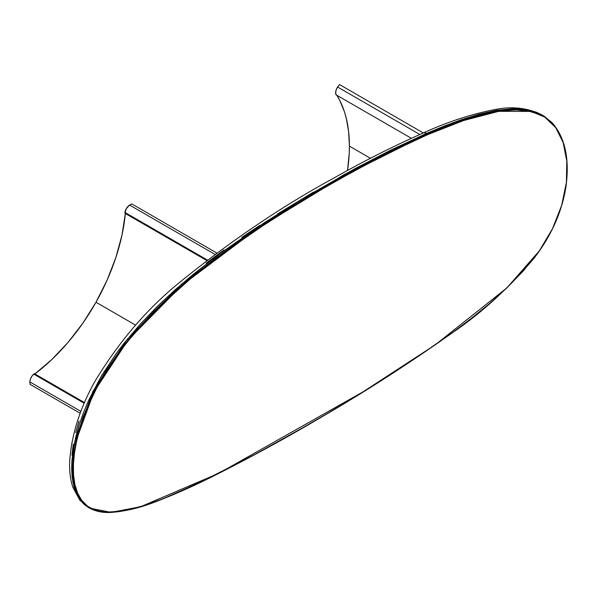 <?xml version="1.0" encoding="UTF-8"?>
<svg xmlns="http://www.w3.org/2000/svg" width="597" height="597" viewBox="0 0 597 597"><rect width="100%" height="100%" fill="white"/><g stroke="black" fill="none" stroke-linecap="round" stroke-linejoin="round"><path stroke-width="0.9" d="M71.939 455.22L73.282 444.146M75.662 432.683L78.983 421.042M206.174 263.158L223.957 249.964M241.837 237.39L259.77 225.36M277.702 213.83L313.544 192.062M567.15 169.324L566.799 160.66L565.456 151.004L563.128 142.086L559.874 134.109L553.307 124.057L544.755 116.557L534.613 111.811L523.226 109.535L515.218 109.191L506.957 109.624L491.988 111.915L472.242 117.049L445.496 126.512L427.474 134.012L390.766 151.175L354.043 170.287L317.291 191.062L280.523 213.502L243.733 237.867L216.271 257.65L189.055 279.187L171.167 294.821L153.735 311.544L136.885 329.596L120.766 349.335L105.93 370.774L99.229 382.028L93.072 393.669L82.908 417.385L76.595 438.302L73.14 458.645L72.879 474.973L74.282 484.786L75.491 489.301L77.065 493.51L81.222 500.726L86.722 506.256L89.49 508.092L78.371 497.398L72.879 482.182L71.804 462.921L74.931 440.676L92.953 391.356L127.288 339.208L181.078 284.568L256.598 227.867L344.096 174.63L426.489 133.437L390.46 150.272L354.461 168.951L300.44 199.958L264.374 222.718L219.3 254.076L192.413 275.016L174.637 290.224L157.212 306.522L140.243 324.164L123.84 343.499L115.945 353.939L101.371 376.043L88.901 399.781L83.767 411.915L79.423 424.131L75.916 436.444L73.394 448.608L71.961 460.414L71.67 469.018L72.14 477.19L74.043 487.204L77.528 495.928L79.841 499.622L84.028 504.293L88.498 507.525L79.871 500.219L72.894 487.421C70.304 479.503 69.237 470.72 69.707 461.093C71.506 434.914 79.834 408.482 94.677 381.781C119.064 341.297 147.892 307.753 181.175 281.15C231.479 240.412 282.314 206.077 333.686 178.145C363.558 161.235 393.356 146.205 423.094 133.041A6.992 4.5 66.5 0 1 426.489 133.437L444.205 126.064L461.817 119.542L479.257 114.161L496.45 110.318L513.323 108.632L521.524 108.9L529.367 110.094L536.778 112.378L543.031 115.497L523.644 109.579L498.197 110.766L466.272 118.952L427.474 134.012L426.489 133.437A6.992 4.5 -113.5 0 0 423.079 133.049C447.481 121.885 471.518 114.042 495.197 109.505C512.211 106.087 527.823 107.9 542.039 114.93L522.651 109.005L497.204 110.191L465.287 118.378L426.489 133.437L427.474 134.012L345.081 175.205L257.583 228.442L182.07 285.135L128.273 339.783L93.945 391.93L75.916 441.243L72.789 463.488L73.864 482.749L79.356 497.965L89.49 508.092L111.132 512.375L140.683 506.696L217.771 473.727L254.038 454.899L306.619 425.609M97.841 510.957L88.998 507.801M427.474 134.012L427.765 134.601L463.63 120.527L498.696 111.333L531.061 111.408L544.845 117.146L555.77 127.691L563.15 142.579L566.799 161.078L566.411 182.361L561.643 205.435L552.441 228.83L539.3 250.912L506.786 288L435.392 344.715L363.051 391.841L218.002 473.749L190.443 486.913L162.944 498.779L144.765 505.323L131.265 509.151L118.102 511.599L105.52 512.092L97.624 510.905L93.953 509.741L87.296 506.055L81.834 500.555L77.7 493.383L74.931 484.712L73.535 474.943L73.416 464.242L74.461 453.026L76.558 441.392L79.625 429.474L88.214 405.744L96.654 388.095L106.475 371.125L121.273 349.745L129.213 339.663L145.69 320.85L162.817 303.522L189.458 279.709L207.555 265.128L225.778 251.434L262.479 225.979L299.254 202.629L335.999 181.04L372.722 161.093L409.423 142.907L427.765 134.601L427.474 134.012M543.031 115.497L551.949 122.534C565.023 137.317 569.71 158.615 566.001 186.413C561.978 212.077 551.173 236.203 533.591 258.785C508.398 288.418 481.563 312.925 453.071 332.298C410.758 362.282 368.297 389.729 325.693 414.616C289.761 435.944 253.859 455.653 217.995 473.749C197.241 484.391 176.608 493.667 156.101 501.577C140.549 507.711 125.542 511.323 111.087 512.427C103.065 512.92 95.863 511.472 89.49 508.092L97.102 511.136L102.997 512.159L109.161 512.427L117.654 511.83L135.332 508.226L153.444 502.443L171.712 495.256L218.002 473.749M427.765 134.601L391.102 151.75L354.417 170.832L317.708 191.577L280.986 213.995L262.613 225.89L225.927 251.315L207.726 265.001L189.645 279.553L171.779 295.149L137.564 329.813C125.639 343.387 115.34 357.051 106.669 370.819L96.221 388.916L89.401 403.027L83.67 417.221L79.737 429.094L76.64 441.011L74.513 452.645L73.431 463.869L73.513 474.585L74.856 484.376L77.58 493.092L81.655 500.316L85.878 504.905L89.595 507.607L93.677 509.629L101.177 511.629L109.296 512.196L126.452 510.219L144.399 505.443L162.668 498.883L199.577 482.622L254.382 454.705L290.62 434.743L326.843 413.781L363.051 391.841L417.318 357.006L453.459 331.865L471.451 318.298L489.271 303.783L506.786 288L523.599 270.62L539.3 250.912L546.285 240.158L552.441 228.83L557.598 217.151L561.643 205.435L564.598 193.719L566.411 182.361L567.135 171.429L566.799 161.078L565.463 151.459L563.15 142.579L559.904 134.624L555.77 127.691L550.718 121.81L544.845 117.146L531.061 111.408L515.405 109.811L498.696 111.333L481.301 115.124L463.63 120.527L445.772 127.109L427.765 134.601M411.355 138.288L336.051 94.811A7.112 4.104 120 0 1 337.596 87.013L419.818 134.482L337.596 87.013L339.536 84.573L337.275 87.505L335.917 90.669L335.701 93.632L336.529 95.087M339.536 84.573L423.318 132.944L339.536 84.573M336.865 95.274L339.753 100.386L344.447 111.788L346.223 118.034L348.611 131.512L349.409 146.138L349.208 153.802L347.499 170.488A151.519 87.483 120 0 0 349.409 146.138L370.453 158.287L349.409 146.138A151.519 87.483 120 0 0 336.857 95.281L411.348 138.288M129.586 205.07L126.258 208.734L124.877 213.226L124.922 212.435L207.398 260.053L124.922 212.435A7.112 4.104 120 0 1 129.586 205.07L131.833 203.95L129.586 205.07L214.957 254.359L129.586 205.07M131.833 203.95L216.786 253.001L131.833 203.95M206.793 260.516L124.877 213.226M125.37 213.33L121.975 235.136L115.825 257.62L107.087 280.194L95.99 302.254L82.834 323.201L67.968 342.477L51.797 359.573L34.738 374.035M34.872 373.938A151.519 87.483 120 0 0 95.99 302.254L135.616 325.126L95.99 302.254A151.519 87.483 120 0 0 125.355 213.502M30.089 384.356L29.872 381.416L30.499 378.782L32.208 375.737L34.395 373.662L84.475 402.579L34.395 373.662L33.738 374.118A7.112 4.104 120 0 0 29.85 381.908L80.908 411.385L29.85 381.908L30.089 384.356L80.192 413.281L30.089 384.356M84.192 403.244L33.738 374.118L84.192 403.244"/></g></svg>
